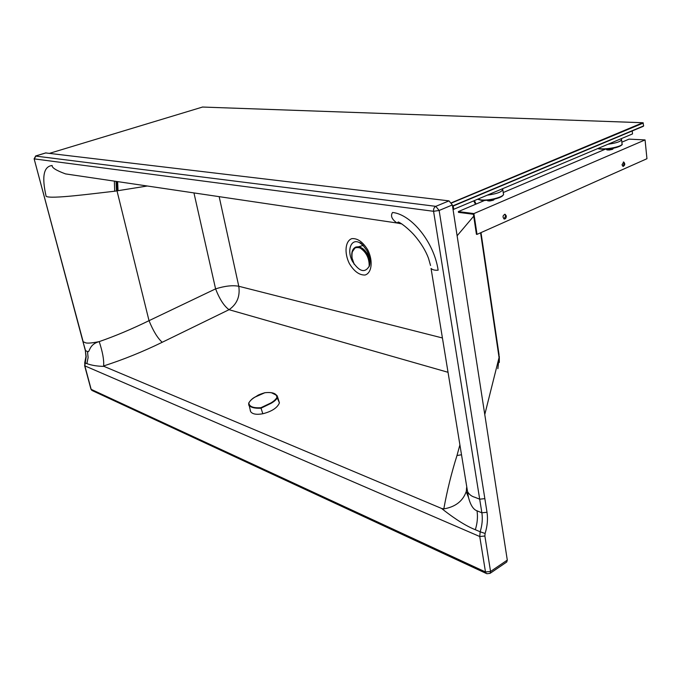<?xml version="1.0" encoding="UTF-8"?>
<svg xmlns="http://www.w3.org/2000/svg" width="681" height="681" viewBox="0 0 681 681"><rect width="100%" height="100%" fill="white"/><g stroke="black" fill="none" stroke-linecap="round" stroke-linejoin="round"><path stroke-width="1.02" d="M87.483 351.507L88.113 357.525L86.913 363.654C91.722 365.382 97.426 366.293 103.997 366.378L103.597 365.961C104.133 360.206 102.669 352.094 99.213 341.615C88.249 344.56 90.037 353.201 87.483 351.507L85.559 350.715L82.929 341.496M430.537 265.488L428.468 258.184C425.565 250.497 420.918 242.913 414.525 235.456C411.23 231.523 402.743 223.777 398.308 221.989L396.989 222.993C391.779 219.299 390.307 215.792 392.571 212.472L392.571 212.472C411.579 214.43 434.129 242.453 438.138 270.187C434.895 270.459 432.529 269.872 431.056 268.433L467.532 491.563C469.073 494.423 471.499 496.33 474.827 497.266L479.688 499.182L481.867 512.802L477.015 510.818C477.934 516.819 477.372 523.119 475.329 529.716C463.131 524.957 448.873 514.317 441.586 508.452L443.808 508.894C455.359 506.928 462.825 501.173 466.204 491.631L466.783 489.128M477.015 510.818C473.329 509.55 470.486 505.072 468.477 497.368L466.63 486.081M466.825 488.898L466.945 487.996M441.586 508.452L103.997 366.378M116.647 181.469L117.013 190.893L149.02 320.674C153.285 331.102 157.694 338.295 162.231 342.271C142.857 351.728 123.312 359.619 103.597 365.961M162.231 342.271L229.037 309.693C224.066 306.075 219.58 299.138 215.588 288.872L149.02 320.674C131.569 329.178 114.961 336.159 99.213 341.615C91.143 343.224 86.436 343.539 85.099 342.552L83.176 341.777L34.118 158.767M396.989 222.993L65.512 173.893C56.165 170.446 51.713 167.645 52.165 165.509C43.652 166.394 41.635 176.668 46.121 196.315C50.403 199.337 92.148 193.719 114.714 191.216L147.266 186.007M397.006 222.993L401.816 223.913M65.529 173.902L77.268 175.638M114.357 181.129L114.714 191.216M363.228 245.441L358.768 246.701M490.048 573.368L506.749 562.004L507.294 560.105L452.346 204.947L449.009 200.869L435.797 206.343C434.12 207.288 433.371 208.939 433.567 211.297L439.143 210.472L435.797 206.343L35.54 156.068M486.821 573.725L490.031 573.376L490.558 571.478L484.872 536.007L485.102 533.478C487.383 526.081 488.022 519.007 487.009 512.274L439.143 210.472L452.346 204.947M45.746 152.953L449.009 200.869M92.369 390.639L486.302 573.47L485.485 571.955L490.558 571.478L507.294 560.105M91.901 390.417L90.939 389.174L91.901 390.417M90.905 389.038L84.597 365.561M46.044 152.859L35.889 155.923L34.339 158.903L433.567 211.297L479.688 499.182L484.846 498.645M475.483 204.317L473.755 200.861M116.034 181.376L116.485 190.689M480.59 232.791L499.062 357.559L497.879 368.693M467.532 495.249L467.966 494.244M453.01 209.22L453.716 209.314L453.214 206.02M453.716 209.314L632.521 133.919L632.215 130.965M494.508 199.141L493.206 200.231L489.86 200.972L493.827 199.899M486.966 200.299L489.86 200.972L487.741 200.844M487.775 200.24L487.86 200.827M491.665 199.72L491.776 200.529M613.521 148.152L612.432 149.343L609.393 150.007L607.077 149.939L606.064 149.13M607.392 149.037L607.486 149.905M611.129 148.586L611.24 149.565L606.916 149.905M611.24 149.565L612.883 149.105M473.431 214.277L458.466 212.361L458.347 211.587L473.908 213.57L477.015 234.383L476.428 234.298L473.431 214.277M504.664 214.268L505.694 215.86L504.008 218.984M623.328 162.027L624.196 163.568L622.885 166.368M458.347 211.587L484.676 200.41M503.216 192.544L605.409 149.165M621.855 142.184L629.048 139.128L645.069 139.92L646.95 158.716L477.015 234.383M473.908 213.57L645.069 139.92M506.289 215.937C506.298 217.971 505.583 219.001 504.17 219.035C502.408 216.933 502.723 215.349 505.106 214.285L506.289 215.937M622.017 164.836L623.106 166.436C625.081 165.245 625.277 163.763 623.711 162.01L622.017 164.836M487.221 195.183C497.539 193.727 502.697 191.659 502.714 188.969L502.518 188.731M620.978 138.788L621.549 139.299C621.43 141.333 616.943 142.976 608.09 144.219M49.662 153.293L202.512 107.053L49.662 153.293M452.507 206.002L643.664 125.891L452.55 206.266M643.664 125.891L642.958 122.733L202.368 107.045M642.77 122.733L451.52 202.742M277.482 396.597L279.414 402.863C277.414 407.791 271.881 411.426 262.823 413.759C256.516 414.882 252.455 414.176 250.634 411.639L250.208 410.32M248.837 403.058C249.357 406.659 253.375 408.208 260.883 407.715L270.774 403.024C274.034 401.118 276.103 399.177 276.98 397.219C276.145 393.422 272.094 391.933 264.815 392.75L255.026 397.091C251.834 399.023 249.765 401.015 248.837 403.058L248.701 405.059C250.574 407.451 254.66 408.506 260.951 408.217L271.055 403.331C274.469 401.381 276.597 399.432 277.414 397.474L277.048 395.542L271.608 392.826M193.949 192.919L215.588 288.872C224.858 285.96 232.596 285.092 238.776 286.267C240.248 296.346 237.005 304.152 229.037 309.693L448.03 372.294M461.514 454.772L456.985 455.521L459.896 444.889M456.985 455.521C451.512 472.852 447.119 490.643 443.808 508.894M219.171 196.656L238.776 286.267L442.42 337.972M466.204 491.631L468.477 497.368L466.494 485.247M367.868 250.08C362.922 241.976 357.585 238.163 351.847 238.631C345.233 240.904 344.092 252.838 349.293 263.436C354.043 271.353 359.287 275.218 365.033 275.022C371.792 273.141 373.256 261.044 367.868 250.08M117.634 181.614L118.043 190.731M363.211 245.424L359.602 242.708C351.055 237.907 346.484 250.582 352.52 261.495C359.423 271.872 365.059 273.345 369.417 265.913L369.987 261.232C368.038 253.306 364.335 248.471 358.878 246.735L356.01 246.99C362.283 246.216 366.931 250.778 369.953 260.661M86.913 363.654L84.742 362.684M484.872 536.007L479.739 536.517L84.853 365.859L84.733 362.701L85.951 356.555L85.346 350.553L86.189 356.716L84.853 365.859L91.16 389.353L485.485 571.955L479.739 536.517L480.165 531.776L475.329 529.716M487.009 512.274L481.867 512.802C482.778 518.828 482.216 525.153 480.165 531.776L485.102 533.478M45.891 152.867L35.727 155.94L34.135 158.835L85.312 350.443M473.712 216.192L457.113 235.788M480.999 232.613L499.003 354.367L499.062 357.559L484.77 414.542M477.781 199.167L481.28 200.24C488.124 201.184 501.642 198.069 502.867 195.285M477.807 199.15L480.837 199.891C489.298 201.074 505.864 196.417 503.361 193.583L502.825 189.769M621.515 144.866C620.434 147.803 601.808 150.612 598.19 148.39M621.6 139.818L622 143.589C624.23 146.364 604.183 150.373 598.412 148.305M451.639 202.955L643.375 123.031M352.111 252.098L355.567 247.177L358.436 246.922C364.931 249.348 368.736 255.128 369.834 264.279M355.763 247.109L355.567 247.177C352.324 248.931 351.149 252.591 352.043 258.159L354.035 264.041M354.231 264.33L352.103 258.201C351.319 249.663 353.984 246.258 360.104 247.986C366.369 252.183 369.4 258.38 369.187 266.577M364.012 249.655C367.059 252.685 369.051 256.499 369.979 261.078M262.823 413.759L260.883 407.715M279.414 402.863L276.98 397.219M466.579 487.681L466.374 491.027M65.512 173.893L77.166 175.621M362.513 244.734L359.602 242.708C360.377 242.138 362.862 244.854 367.042 250.855C369.885 256.941 370.677 261.964 369.417 265.913M476.07 204.062L474.436 200.572M499.326 362.454L499.309 356.41M503.497 194.315C503.412 195.447 501.948 196.588 499.096 197.754L493.223 199.431C486.311 200.427 482.276 200.708 481.109 200.257L477.611 199.235M622.068 144.083C622.834 144.602 621.208 145.649 617.19 147.224C610.321 149.641 597.135 149.352 598.088 148.441M452.55 206.3L643.324 126.3M642.907 122.725L202.444 107.036M250.634 411.639L248.633 403.229C250.216 400.513 252.328 398.47 254.958 397.091C258.159 395.567 256.209 395.346 264.841 392.724C275.626 391.626 275.848 395.32 277.048 395.542"/></g></svg>
